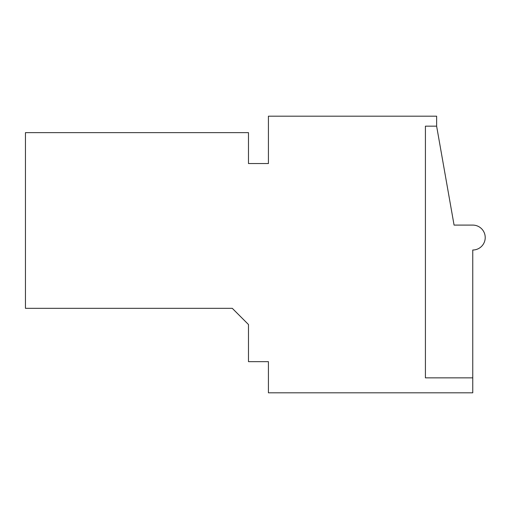 <?xml version="1.0" encoding="UTF-8"?>
<svg xmlns="http://www.w3.org/2000/svg" width="509" height="509" viewBox="0 0 509 509"><rect width="100%" height="100%" fill="white"/><g stroke="black" fill="none" stroke-linecap="round" stroke-linejoin="round"><path stroke-width="0.76" d="M436.627 126.168L436.627 116.192L268.421 116.192L268.421 163.542L248.481 163.542L248.481 132.639L25.45 132.639L25.45 308.327L232.282 308.327L248.481 324.526L248.481 361.657L268.421 361.657L268.421 392.808L472.759 392.808L472.759 250.014A12.458 12.458 0 0 0 485.217 237.557A12.458 12.458 0 0 0 472.759 225.093L454.073 225.093L436.627 126.168L425.416 126.168L425.416 377.856L472.759 377.856"/></g></svg>
